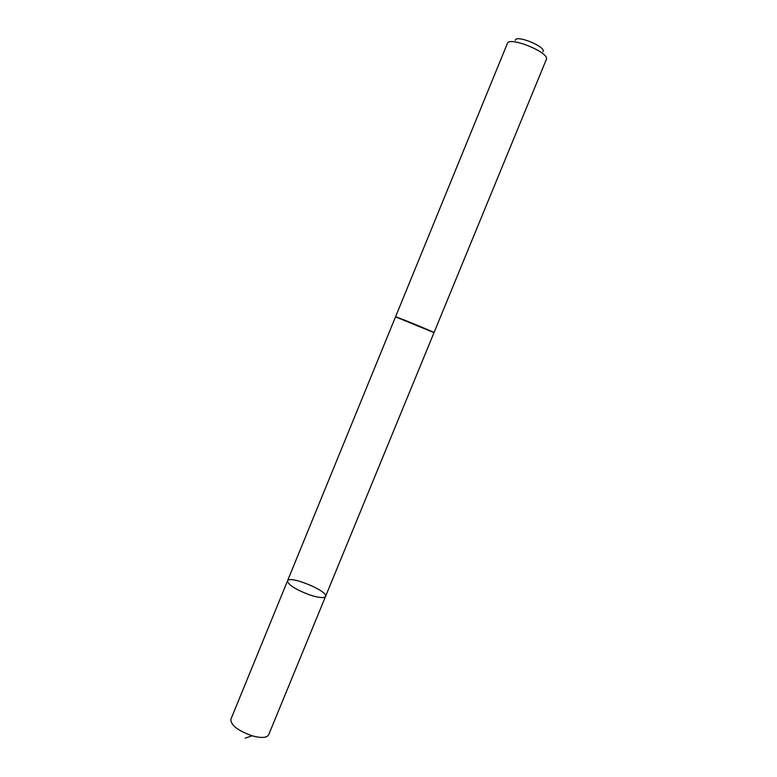 <?xml version="1.0" encoding="UTF-8"?>
<svg xmlns="http://www.w3.org/2000/svg" width="777" height="777" viewBox="0 0 777 777"><rect width="100%" height="100%" fill="white"/><g stroke="black" fill="none" stroke-linecap="round" stroke-linejoin="round"><path stroke-width="1.17" d="M309.78 594.939C295.6 589.549 288.18 584.867 287.519 580.866C289.063 574.922 328.613 591.142 325.534 596.464C324.135 598.358 318.881 597.853 309.78 594.939C295.6 589.549 288.18 584.867 287.519 580.866L230.856 719.366C230.759 725.155 237.811 730.623 251.991 735.761C261.198 738.257 266.744 737.956 268.638 734.857L325.534 596.464C324.135 598.358 318.881 597.853 309.78 594.939M287.519 580.866L507.371 43.473C509.178 35.917 550.349 52.807 546.328 59.45L434.013 332.634C435.324 332.527 394.667 315.85 395.522 316.851L434.003 332.634L325.534 596.464M515.248 40.317C515.879 34.295 546.717 46.941 542.938 51.67M252.078 735.79L245.221 738.15"/></g></svg>
